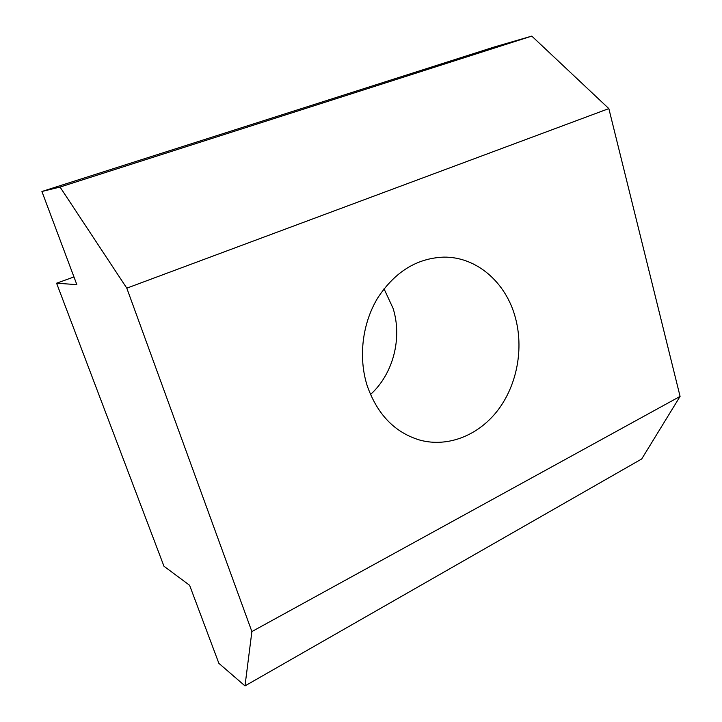 <?xml version="1.0" encoding="UTF-8"?>
<svg xmlns="http://www.w3.org/2000/svg" width="722" height="722" viewBox="0 0 722 722"><rect width="100%" height="100%" fill="white"/><g stroke="black" fill="none" stroke-linecap="round" stroke-linejoin="round"><path stroke-width="1.08" d="M384.014 288.791L393.084 308.357C402.497 338.194 393.192 374.059 370.467 394.528M515.264 317.256C523.856 348.248 517.241 384.393 498.225 409.753C479.164 435.005 448.515 447.676 420.231 440.212C395.033 432.794 377.344 414.608 367.173 385.665C358.22 357.417 362.263 323.519 377.642 298.078C394.862 271.824 416.883 258.178 443.696 257.131C476.619 256.626 505.869 282.401 515.264 317.256M531.789 36.1L608.845 108.598L126.801 288.168L60.052 187.052L531.789 36.1L494.308 46.984L41.912 191.492L60.052 187.052M244.993 685.9L251.888 631.569L680.088 396.396L641.705 458.966L244.993 685.9L218.874 663.328L189.606 585.289L163.966 566.238L56.587 283.204L76.848 284.639L41.912 191.492M56.587 283.204L73.969 276.95M680.088 396.396L608.845 108.598M251.888 631.569L126.801 288.168"/></g></svg>
